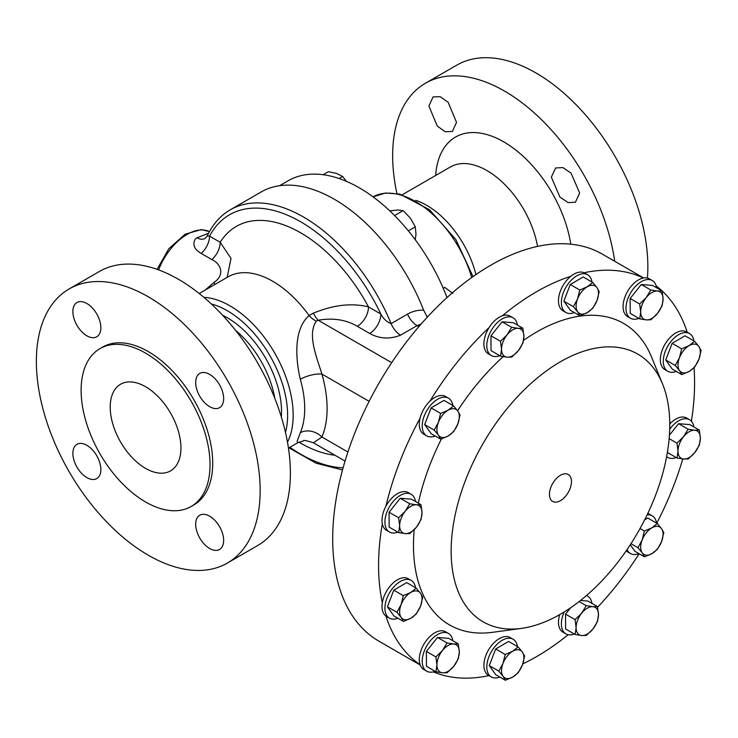 <?xml version="1.0" encoding="UTF-8"?>
<svg xmlns="http://www.w3.org/2000/svg" width="738" height="738" viewBox="0 0 738 738"><rect width="100%" height="100%" fill="white"/><g stroke="black" fill="none" stroke-linecap="round" stroke-linejoin="round"><path stroke-width="1.11" d="M560.456 500.668A15.563 8.985 120 0 0 570.668 486.803A15.563 8.985 120 0 0 568.066 474.396A15.563 8.985 120 0 0 560.456 475.263A15.563 8.985 120 0 0 550.336 488.824A15.563 8.985 120 0 0 552.513 501.342A15.563 8.985 120 0 0 560.456 500.668M145.58 386.712A50.009 28.874 -120 0 0 120.571 384.24A50.009 28.874 -120 0 0 112.905 424.313A50.009 28.874 -120 0 0 145.58 468.381A50.009 28.874 -120 0 0 170.579 470.853A50.009 28.874 -120 0 0 178.245 430.78A50.009 28.874 -120 0 0 145.58 386.712M209.666 374.397A19.778 11.421 -120 0 0 199.777 373.41A19.778 11.421 -120 0 0 196.742 389.267A19.778 11.421 -120 0 0 209.666 406.693A19.778 11.421 -120 0 0 219.555 407.68A19.778 11.421 -120 0 0 222.59 391.823A19.778 11.421 -120 0 0 209.666 374.397M86.863 303.493A19.778 11.421 -120 0 0 76.973 302.515A19.778 11.421 -120 0 0 73.938 318.364A19.778 11.421 -120 0 0 86.863 335.799A19.778 11.421 -120 0 0 96.752 336.777A19.778 11.421 -120 0 0 99.787 320.929A19.778 11.421 -120 0 0 86.863 303.493M86.863 445.291A19.778 11.421 -120 0 0 76.973 444.313A19.778 11.421 -120 0 0 73.938 460.171A19.778 11.421 -120 0 0 86.863 477.597A19.778 11.421 -120 0 0 96.752 478.575A19.778 11.421 -120 0 0 99.787 462.726A19.778 11.421 -120 0 0 86.863 445.291M209.666 516.194A19.778 11.421 -120 0 0 199.777 515.216A19.778 11.421 -120 0 0 196.742 531.065A19.778 11.421 -120 0 0 209.666 548.5A19.778 11.421 -120 0 0 219.555 549.478A19.778 11.421 -120 0 0 222.59 533.629A19.778 11.421 -120 0 0 209.666 516.194M428.898 106.023L433.058 96.927L440.171 96.66L448.16 102.296L456.527 122.37L452.348 131.475L445.226 131.733L437.265 126.069L428.898 106.023M551.351 177.12L555.631 167.96L562.909 167.6L571.074 173.126L579.671 193.07L575.409 202.221L568.103 202.59L559.921 197.055L551.351 177.12M397.893 618.223A21.771 12.574 -60 0 1 389.424 618.13A21.771 12.574 -60 0 1 385.051 610.418A21.771 12.574 -60 0 1 393.502 587.264A21.771 12.574 -60 0 1 411.204 580.409A21.771 12.574 -60 0 1 415.522 587.697M435.125 671.303A21.771 12.574 -60 0 1 426.721 671.183L423.806 669.504A21.771 12.574 -60 0 1 422.487 668.527A21.771 12.574 -60 0 1 420.088 664.698A223.448 129.012 -60 0 1 385.891 616.036A21.771 12.574 -60 0 1 382.136 608.739A21.771 12.574 -60 0 1 382.321 602.725A21.771 12.574 -60 0 1 392.976 583.112A21.771 12.574 -60 0 1 408.289 578.73L411.204 580.409M426.721 671.183A21.771 12.574 -60 0 1 425.402 670.205A21.771 12.574 -60 0 1 427.45 644.827A21.771 12.574 -60 0 1 448.492 633.462A21.771 12.574 -60 0 1 449.811 634.44A21.771 12.574 -60 0 1 452.8 640.685M420.088 664.698A21.771 12.574 -60 0 1 426.601 640.187A21.771 12.574 -60 0 1 445.586 631.783L448.492 633.462M638.887 318.373A21.771 12.574 -60 0 1 630.483 318.253A21.771 12.574 -60 0 1 629.163 317.275A21.771 12.574 -60 0 1 631.211 291.897A21.771 12.574 -60 0 1 652.254 280.532A21.771 12.574 -60 0 1 653.573 281.51A21.771 12.574 -60 0 1 656.562 287.755M630.483 318.253L627.568 316.574A21.771 12.574 -60 0 1 626.248 315.596A21.771 12.574 -60 0 1 625.916 294.647A21.771 12.574 -60 0 1 643.324 278.032A21.771 12.574 -60 0 1 649.348 278.853L652.254 280.532M638.951 553.638A21.771 12.574 -60 0 1 630.483 553.537A21.771 12.574 -60 0 1 627.079 549.561M630.483 553.537L627.568 551.858A21.771 12.574 -60 0 1 626.202 550.834M435.189 435.992A21.771 12.574 -60 0 1 426.721 435.89A21.771 12.574 -60 0 1 428.224 408.354A21.771 12.574 -60 0 1 448.492 398.179A21.771 12.574 -60 0 1 452.809 405.466M382.321 602.725A223.448 129.012 -60 0 1 382.321 523.749A21.771 12.574 -60 0 1 383.17 512.892A21.771 12.574 -60 0 1 385.891 506.314A223.448 129.012 -60 0 1 420.088 418.169A21.771 12.574 -60 0 1 425.309 406.675A21.771 12.574 -60 0 1 429.83 401.297A21.771 12.574 -60 0 1 445.586 396.5L448.492 398.179M499.774 677.05A21.771 12.574 -60 0 1 496.314 677.918A21.771 12.574 -60 0 1 491.305 676.949A21.771 12.574 -60 0 1 489.386 655.612A21.771 12.574 -60 0 1 508.076 638.269A21.771 12.574 -60 0 1 513.085 639.237A21.771 12.574 -60 0 1 517.403 646.525M491.305 676.949L488.399 675.27A21.771 12.574 -60 0 1 486.48 653.933A21.771 12.574 -60 0 1 505.161 636.59A21.771 12.574 -60 0 1 510.17 637.558L513.085 639.237M676.183 457.551A21.771 12.574 -60 0 1 667.77 457.422A21.771 12.574 -60 0 1 666.635 456.619M574.358 312.58A21.771 12.574 -60 0 1 570.898 313.447A21.771 12.574 -60 0 1 565.889 312.478A21.771 12.574 -60 0 1 563.97 291.15A21.771 12.574 -60 0 1 582.66 273.798A21.771 12.574 -60 0 1 587.669 274.767A21.771 12.574 -60 0 1 591.987 282.054M565.889 312.478L562.983 310.799A21.771 12.574 -60 0 1 559.118 295.348A21.771 12.574 -60 0 1 570.778 276.307A21.771 12.574 -60 0 1 579.745 272.119A21.771 12.574 -60 0 1 584.09 272.746A21.771 12.574 -60 0 1 584.754 273.088L587.669 274.767M397.837 532.126A21.771 12.574 -60 0 1 389.424 532.006A21.771 12.574 -60 0 1 386.085 514.57A21.771 12.574 -60 0 1 411.204 494.294A21.771 12.574 -60 0 1 415.512 501.508M385.891 506.314A21.771 12.574 -60 0 1 408.289 492.606L411.204 494.294M574.302 634.007A21.771 12.574 -60 0 1 565.889 633.887A21.771 12.574 -60 0 1 564.256 611.903M565.889 633.887L562.983 632.208A21.771 12.574 -60 0 1 559.69 614.616M676.239 371.399A21.771 12.574 -60 0 1 667.77 371.306A21.771 12.574 -60 0 1 663.397 363.594A21.771 12.574 -60 0 1 671.848 340.439A21.771 12.574 -60 0 1 689.55 333.585A21.771 12.574 -60 0 1 693.868 340.873M667.77 371.306L664.864 369.627A21.771 12.574 -60 0 1 660.482 361.915A21.771 12.574 -60 0 1 668.932 338.76A21.771 12.574 -60 0 1 686.635 331.906L689.55 333.585M499.718 355.661A21.771 12.574 -60 0 1 491.305 355.541A21.771 12.574 -60 0 1 487.615 339.397A21.771 12.574 -60 0 1 500.17 320.227A21.771 12.574 -60 0 1 513.085 317.829A21.771 12.574 -60 0 1 517.393 325.043M429.83 401.297A223.448 129.012 -60 0 1 489.063 327.607A21.771 12.574 -60 0 1 497.264 318.548A21.771 12.574 -60 0 1 502.375 315.799A21.771 12.574 -60 0 1 510.17 316.15L513.085 317.829M560.456 614.182A154.574 89.243 -60 0 1 521.452 628.389A154.574 89.243 -60 0 1 452.966 527.126A154.574 89.243 -60 0 1 560.456 361.749A154.574 89.243 -60 0 1 662.567 383.981A154.574 89.243 -60 0 1 560.456 614.182M521.452 628.389L492.661 632.309A174.076 100.506 -60 0 1 414.184 529.7M418.298 503.122A174.076 100.506 -60 0 1 441.416 438.962M457.597 410.752A174.076 100.506 -60 0 1 503.187 356.648M523.574 340.347A174.076 100.506 -60 0 1 536.581 332.045A174.076 100.506 -60 0 1 651.562 357.072L662.567 383.981M502.375 315.799A223.448 129.012 -60 0 1 536.581 291.731A223.448 129.012 -60 0 1 570.778 276.307M568.131 634.735A223.448 129.012 -60 0 1 536.581 656.626A223.448 129.012 -60 0 1 522.827 663.868M489.008 675.621A223.448 129.012 -60 0 1 433.298 671.875M647.401 278.078A158.255 91.364 -120 0 0 647.853 266.769A158.255 91.364 -120 0 0 578.776 107.508A158.255 91.364 -120 0 0 456.822 65.119L425.411 83.246A158.255 91.364 60 0 1 538.103 116.419A158.255 91.364 60 0 1 614.708 261.27M396.906 193.494A158.255 91.364 60 0 1 392.644 155.7A158.255 91.364 60 0 1 425.411 83.246M145.58 353.124A91.152 52.629 60 0 1 205.127 433.446A91.152 52.629 60 0 1 191.151 506.489A91.152 52.629 60 0 1 145.58 501.969A91.152 52.629 60 0 1 86.023 421.647A91.152 52.629 60 0 1 99.999 348.604A91.152 52.629 60 0 1 145.58 353.124M99.999 348.604L102.683 347.054A91.152 52.629 60 0 1 148.264 351.574A91.152 52.629 60 0 1 207.812 431.896A91.152 52.629 60 0 1 193.836 504.94L191.151 506.489M148.264 296.787A158.255 91.364 60 0 1 251.64 436.232A158.255 91.364 60 0 1 227.387 563.048A158.255 91.364 60 0 1 148.264 555.207A158.255 91.364 60 0 1 44.88 415.752A158.255 91.364 60 0 1 69.132 288.945A158.255 91.364 60 0 1 148.264 296.787M227.387 563.048L257.617 545.585A158.255 91.364 -120 0 0 281.879 418.778A158.255 91.364 -120 0 0 178.495 279.324A158.255 91.364 -120 0 0 99.372 271.492L69.132 288.945M420.199 665.003L378.972 641.202A223.448 129.012 -60 0 1 344.72 462.154A223.448 129.012 -60 0 1 490.696 265.246A223.448 129.012 -60 0 1 602.42 254.176L643.647 277.977M205.155 290.089L213.789 282.562C225.754 274.637 220.413 263.318 211.852 259.601L201.206 253.448C194.288 249.407 192.295 244.629 195.229 239.112L196.963 237.802L208.55 233.282M421.177 323.991L417.053 325.642L400.577 335.153C389.784 339.452 379.48 338.88 369.664 333.428A15.821 9.133 120 0 0 380.854 314.047C383.4 318.807 386.813 321.999 391.094 323.613A146.225 84.427 60 0 0 303.466 217A146.225 84.427 60 0 0 230.357 209.758C220.339 215.616 212.627 224.37 207.203 236.031L209.555 236.132A15.821 9.133 -60 0 1 201.206 253.448M369.664 333.428L357.312 326.297C346.085 319.683 333.041 317.672 318.179 320.237L316.353 321.15C307.276 334.01 316.067 355.504 321.925 374.092A15.821 5.148 -15.9 0 0 300.32 379.277C294.951 356.436 294.259 328.428 309.084 315.578L313.429 313.115C333.631 304.831 351.989 302.764 368.502 306.916L380.854 314.047A142.296 82.158 60 0 0 300.689 221.806A142.296 82.158 60 0 0 209.555 236.132L220.201 242.276L231.012 258.448L227.129 277.396M288.466 448.114L297.728 442.763L297.11 441.306L300.32 432.726A89.252 51.531 -120 0 0 300.32 379.277M230.357 209.758L261.151 191.972A146.225 84.427 60 0 1 334.259 199.214A146.225 84.427 60 0 1 423.64 310.191L427.293 317.183M389.424 618.13L386.518 616.451A21.771 12.574 -60 0 1 385.891 616.036M639.145 553.749A223.448 129.012 -60 0 1 597.595 607.236M647.779 513.464A21.771 12.574 -60 0 1 649.348 514.146L652.254 515.825A21.771 12.574 -60 0 1 656.571 523.113M682.77 458.981A223.448 129.012 -60 0 1 656.765 523.224M669.753 423.972A21.771 12.574 -60 0 1 686.635 418.031L689.55 419.71A21.771 12.574 -60 0 1 693.858 426.933M694.006 367.764A223.448 129.012 -60 0 1 691.395 421.223M656.147 285.883A223.448 129.012 -60 0 1 687.253 332.266M584.09 272.746A223.448 129.012 -60 0 1 643.324 278.032M491.305 355.541L488.399 353.862A21.771 12.574 -60 0 1 489.063 327.607M426.721 435.89L423.806 434.212A21.771 12.574 -60 0 1 420.088 418.169M389.424 532.006L386.518 530.327A21.771 12.574 -60 0 1 382.321 523.749M400.577 335.153A15.821 9.133 60 0 1 391.094 323.613L407.57 314.102C412.625 311.233 417.976 309.923 423.64 310.191M207.203 236.031L205.118 238.457A15.821 9.926 61.9 0 1 196.963 237.802M369.129 401.343L321.925 374.092A105.082 60.664 60 0 1 321.925 437.016L313.401 442.8L345.043 461.065M357.312 326.297A15.821 9.133 120 0 0 368.502 306.916A128.818 74.372 60 0 0 300.689 232.811A128.818 74.372 60 0 0 220.201 242.276A15.821 9.133 -60 0 1 211.852 259.601M391.684 362.681L318.179 320.237A15.821 6.577 71.2 0 1 313.429 313.115M316.353 321.15A15.821 9.345 51.1 0 1 309.084 315.578A89.252 51.531 60 0 0 272.719 281.27A89.252 51.531 60 0 0 228.088 276.842L199.214 293.521M347.912 452.016L321.925 437.016A15.821 11.854 23 0 0 300.32 432.726M215.118 284.333A15.821 1.642 48 0 0 213.789 282.562M447.016 297.571A142.425 82.232 -120 0 0 288.115 180.792L279.601 185.708M323.161 174.721L328.419 171.686L336.657 173.439L342.644 176.493L346.463 181.373M339.102 178.541L342.644 176.493M443.151 288.069L444.793 287.414L452.809 293.383M443.252 288.309L444.793 287.414M389.793 210.883L397.791 209.989L403.151 210.607L410.346 218.07L415.291 226.824L416.001 234.306L415.263 239.73M408.335 230.837L415.291 226.824M394.581 215.561L403.151 210.607M500.558 356.15L491.038 350.651L490.973 335.781L502.126 321.805L513.353 322.709L522.864 328.207L518.251 328.327A15.821 9.133 -60 0 1 523.906 336.224A15.821 9.133 -60 0 1 518.362 350.651A15.821 9.133 -60 0 1 507.172 357.183A15.821 9.133 -60 0 1 501.526 349.286A15.821 9.133 -60 0 1 507.061 334.868L500.493 341.27L501.526 349.286L500.558 356.15L507.172 357.183L511.785 357.054L518.362 350.651L522.938 343.087L523.906 336.224L522.864 328.207M518.251 328.327A15.821 9.133 120 0 0 507.061 334.868L511.646 327.303L518.251 328.327M502.126 321.805L511.646 327.303M490.973 335.781L500.493 341.27M681.783 374.6L689.237 371.408L694.698 367.054L698.904 359.305A15.821 9.133 -60 0 1 689.237 371.408A15.821 9.133 -60 0 1 679.523 370.624L681.783 374.6L672.263 369.101L665.741 359.987L672.134 343.336L685.058 335.79L694.578 341.288L689.117 345.633A15.821 9.133 -60 0 1 698.84 346.417L694.578 341.288M679.458 357.736A15.821 9.133 -60 0 1 689.117 345.633L681.654 348.825L679.458 357.736L675.261 365.485L679.523 370.624A15.821 9.133 -60 0 1 679.458 357.736M698.904 359.305A15.821 9.133 120 0 0 698.84 346.417L701.1 350.402L698.904 359.305M672.134 343.336L681.654 348.825M665.741 359.987L675.261 365.485M586.396 595.594A21.771 12.574 -60 0 1 587.669 596.175A21.771 12.574 -60 0 1 591.977 603.398M580.511 600.464L587.928 601.064L597.448 606.553L592.835 606.682A15.821 9.133 -60 0 1 598.49 614.57A15.821 9.133 -60 0 1 592.946 628.997L597.522 621.433L598.49 614.57L597.448 606.553M575.142 634.495L581.756 635.529A15.821 9.133 -60 0 1 576.11 627.641L575.142 634.495L565.622 629.007L565.548 614.127L570.64 607.743M581.645 613.213A15.821 9.133 -60 0 1 592.835 606.682L586.221 605.649L581.645 613.213L575.068 619.625L576.11 627.641A15.821 9.133 -60 0 1 581.645 613.213M581.756 635.529A15.821 9.133 120 0 0 592.946 628.997L586.369 635.409L581.756 635.529M579.118 601.544L586.221 605.649M565.548 614.127L575.068 619.625M398.677 532.615L389.157 527.116L389.092 512.246L400.245 498.27L411.463 499.174L420.983 504.672L416.37 504.792A15.821 9.133 -60 0 1 422.025 512.689A15.821 9.133 -60 0 1 416.481 527.116A15.821 9.133 -60 0 1 405.291 533.648A15.821 9.133 -60 0 1 399.645 525.751L398.677 532.615L405.291 533.648L409.904 533.519L416.481 527.116L421.057 519.552L422.025 512.689L420.983 504.672M405.18 511.333A15.821 9.133 -60 0 1 416.37 504.792L409.756 503.768L405.18 511.333A15.821 9.133 120 0 0 399.645 525.751L398.603 517.735L405.18 511.333M400.245 498.27L409.756 503.768M389.092 512.246L398.603 517.735M579.902 315.772L570.382 310.283L563.86 301.169L570.253 284.508L583.177 276.971L592.697 282.46L587.236 286.814L579.773 290.006L577.577 298.908A15.821 9.133 -60 0 1 587.236 286.814A15.821 9.133 120 0 1 596.959 287.599A15.821 9.133 -60 0 1 597.014 300.486A15.821 9.133 -60 0 1 587.356 312.58A15.821 9.133 -60 0 1 577.642 311.796A15.821 9.133 -60 0 1 577.577 298.908L573.38 306.667L577.642 311.796L579.902 315.772L587.356 312.58L592.817 308.235L597.014 300.486L599.219 291.575L596.959 287.599L592.697 282.46M563.86 301.169L573.38 306.667M570.253 284.508L579.773 290.006M669.698 429.285A21.771 12.574 -60 0 1 689.55 419.71M669.412 435.189L678.591 423.686L689.818 424.599L699.329 430.088L694.716 430.217A15.821 9.133 -60 0 1 700.371 438.104L699.329 430.088M677.023 458.03L683.637 459.064L688.25 458.944L694.827 452.532A15.821 9.133 -60 0 1 683.637 459.064A15.821 9.133 -60 0 1 677.991 451.176L677.023 458.03L667.503 452.542L667.503 451.684M683.526 436.748A15.821 9.133 -60 0 1 694.716 430.217L688.111 429.184L683.526 436.748L676.949 443.16L677.991 451.176A15.821 9.133 -60 0 1 683.526 436.748M694.827 452.532A15.821 9.133 120 0 0 700.371 438.104L699.403 444.968L694.827 452.532M678.591 423.686L688.111 429.184M669.135 438.649L676.949 443.16M505.318 680.242L512.781 677.05A15.821 9.133 120 0 1 503.058 676.266A15.821 9.133 -60 0 1 502.993 663.379L498.796 671.128L503.058 676.266L505.318 680.242L495.798 674.744L489.276 665.639L495.668 648.979L508.593 641.433L518.113 646.931L512.652 651.276A15.821 9.133 -60 0 1 522.375 652.069A15.821 9.133 -60 0 1 522.439 664.947A15.821 9.133 -60 0 1 512.781 677.05L518.242 672.696L522.439 664.947L524.635 656.045L522.375 652.069L518.113 646.931M502.993 663.379A15.821 9.133 -60 0 1 512.652 651.276L505.189 654.477L502.993 663.379M495.668 648.979L505.189 654.477M489.276 665.639L498.796 671.128M440.724 439.184L431.204 433.695L424.682 424.581L431.084 407.92L443.999 400.374L453.519 405.872L448.058 410.227A15.821 9.133 -60 0 1 457.781 411.011A15.821 9.133 -60 0 1 457.846 423.889A15.821 9.133 -60 0 1 448.187 435.992A15.821 9.133 -60 0 1 438.464 435.208A15.821 9.133 -60 0 1 438.4 422.32L434.202 430.079L438.464 435.208L440.724 439.184L448.187 435.992L453.649 431.647L457.846 423.889L460.042 414.987L457.781 411.011L453.519 405.872M448.058 410.227A15.821 9.133 120 0 0 438.4 422.32L440.604 413.418L448.058 410.227M431.084 407.92L440.604 413.418M424.682 424.581L434.202 430.079M647.106 514.866A21.771 12.574 -60 0 1 652.254 515.825M644.652 519.847L647.77 518.021L657.281 523.519L651.82 527.873A15.821 9.133 -60 0 1 661.543 528.657A15.821 9.133 -60 0 1 661.608 541.535L663.813 532.633L661.543 528.657L657.281 523.519M644.486 556.83L651.949 553.638A15.821 9.133 -60 0 1 642.226 552.854L644.486 556.83L634.975 551.341L630.27 544.773M642.161 539.967A15.821 9.133 -60 0 1 651.82 527.873L644.366 531.065L642.161 539.967L637.964 547.716L642.226 552.854A15.821 9.133 -60 0 1 642.161 539.967M651.949 553.638A15.821 9.133 120 0 0 661.608 541.535L657.41 549.293L651.949 553.638M640.03 528.556L644.366 531.065M630.972 543.685L637.964 547.716M639.735 318.862L630.215 313.364L630.141 298.484L641.294 284.517L652.521 285.421L662.041 290.92L657.429 291.04L650.815 290.006L646.239 297.571A15.821 9.133 -60 0 1 657.429 291.04A15.821 9.133 120 0 1 663.075 298.936A15.821 9.133 -60 0 1 657.54 313.355A15.821 9.133 -60 0 1 646.35 319.895A15.821 9.133 -60 0 1 640.695 311.999A15.821 9.133 -60 0 1 646.239 297.571L639.661 303.982L640.695 311.999L639.735 318.862L646.35 319.895L650.962 319.766L657.54 313.355L662.115 305.8L663.075 298.936L662.041 290.92M630.141 298.484L639.661 303.982M641.294 284.517L650.815 290.006M435.974 671.792L442.579 672.816A15.821 9.133 120 0 1 436.933 664.929A15.821 9.133 -60 0 1 442.477 650.501L435.9 656.912L436.933 664.929L435.974 671.792L426.453 666.294L426.38 651.414L437.533 637.447L448.759 638.352L458.28 643.85L453.667 643.97A15.821 9.133 -60 0 1 459.313 651.866A15.821 9.133 -60 0 1 453.769 666.285A15.821 9.133 -60 0 1 442.579 672.816L447.2 672.696L453.769 666.285L458.353 658.72L459.313 651.866L458.28 643.85M442.477 650.501A15.821 9.133 -60 0 1 453.667 643.97L447.053 642.936L442.477 650.501M437.533 637.447L447.053 642.936M426.38 651.414L435.9 656.912M403.437 621.424L393.917 615.926L387.395 606.811L393.788 590.16L406.712 582.614L416.232 588.112L410.771 592.457A15.821 9.133 -60 0 1 420.494 593.241A15.821 9.133 -60 0 1 420.559 606.129A15.821 9.133 -60 0 1 410.891 618.223A15.821 9.133 -60 0 1 401.177 617.438L403.437 621.424L410.891 618.223L416.352 613.878L420.559 606.129L422.754 597.217L420.494 593.241L416.232 588.112M401.112 604.56A15.821 9.133 -60 0 1 410.771 592.457L403.308 595.649L401.112 604.56A15.821 9.133 120 0 0 401.177 617.438L396.915 612.309L401.112 604.56M387.395 606.811L396.915 612.309M393.788 590.16L403.308 595.649M475.918 274.573A73.274 42.306 -120 0 0 415.725 200.358M570.788 244.177A96.595 55.765 -120 0 0 499.718 139.667A96.595 55.765 -120 0 0 435.669 175.459M537.532 246.4A73.274 42.306 -120 0 0 501.388 181.262A73.274 42.306 -120 0 0 450.364 166.972L402.275 194.74M157.074 269.352L168.771 248.761L185.127 234.223L201.197 229.601L209.444 231.621A46.522 26.863 120 0 0 187.092 234.416A46.522 26.863 120 0 0 158.587 269.896M211.326 303.964A85.331 49.261 60 0 1 227.286 310.698A85.331 49.261 60 0 1 285.477 432.394M203.873 297.34A89.252 51.531 60 0 1 230.062 305.892A89.252 51.531 60 0 1 287.479 442.163M222.618 315.264A76.724 44.298 60 0 1 227.286 317.727A76.724 44.298 60 0 1 281.335 416.97M235.477 330.237A72.794 42.029 60 0 1 274.804 398.345M407.57 314.102A15.821 9.133 60 0 0 417.053 325.642L418.852 326.676M334.923 455.226A128.818 74.372 60 0 1 298.936 442.136M343.087 467.837A142.296 82.158 60 0 1 289.905 447.283M471.73 277.516A86.088 49.704 -120 0 0 373.022 196.834L385.614 193.015L399.784 194.085L429.461 209.684L455.807 239.472L473.012 276.602M667.77 457.422L666.608 456.757M342.506 469.949L316.058 463.196L288.936 447.837M313.401 442.8C306.63 440.632 303.401 439.968 303.733 440.789L297.728 442.763M587.669 596.175L586.507 595.501"/></g></svg>
